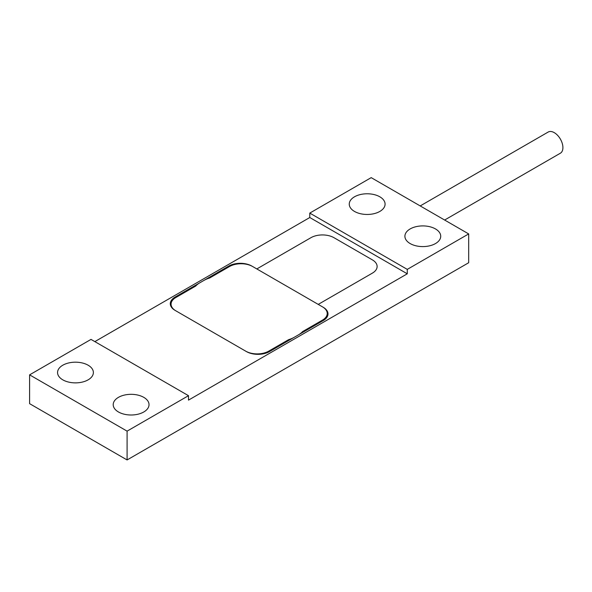 <?xml version="1.0" encoding="UTF-8"?>
<svg xmlns="http://www.w3.org/2000/svg" width="592" height="592" viewBox="0 0 592 592"><rect width="100%" height="100%" fill="white"/><g stroke="black" fill="none" stroke-linecap="round" stroke-linejoin="round"><path stroke-width="0.89" d="M410.152 243.564A17.915 10.345 0 0 0 429.674 245.806A17.915 10.345 0 0 0 440.729 236.252A17.915 10.345 0 0 0 422.821 225.907A17.915 10.345 0 0 0 404.906 236.252A17.915 10.345 0 0 0 410.152 243.564M62.796 379.842A17.915 10.345 0 0 0 82.318 382.084A17.915 10.345 0 0 0 93.381 372.531A17.915 10.345 0 0 0 75.465 362.186A17.915 10.345 0 0 0 57.557 372.531A17.915 10.345 0 0 0 62.796 379.842M118.452 411.973A17.915 10.345 0 0 0 137.973 414.215A17.915 10.345 0 0 0 149.029 404.662A17.915 10.345 0 0 0 131.121 394.324A17.915 10.345 0 0 0 113.205 404.662A17.915 10.345 0 0 0 118.452 411.973M407.274 269.382L468.686 233.921L468.686 262.73L127.088 459.947L127.088 431.139L188.5 395.685L188.5 400.118L407.274 273.807L407.274 269.382L309.786 213.09L309.786 217.523L94.846 341.621M188.5 395.685L91.013 339.401L29.6 374.854L29.6 403.663L127.088 459.947M29.6 374.854L127.088 431.139M175.839 310.815L245.687 351.145A16.287 9.398 0 0 0 268.716 351.145L288.015 340A24.694 14.26 180 0 0 288.563 339.682A24.427 14.104 180 0 0 294.431 337.188L298.272 334.968A24.427 14.104 180 0 0 302.601 331.579A24.694 14.26 180 0 0 303.148 331.268L322.448 320.124A16.287 9.398 0 0 0 322.448 306.826L252.599 266.496A16.287 9.398 180 0 0 229.57 266.496L210.271 277.641A24.694 14.26 0 0 0 209.723 277.959A24.427 14.104 0 0 0 203.855 280.46L200.015 282.673A24.427 14.104 0 0 0 195.686 286.062A24.694 14.26 0 0 0 195.138 286.38L175.839 297.524A16.287 9.398 180 0 0 175.839 310.815M407.274 273.807L309.786 217.523M468.686 233.921L371.199 177.637L309.786 213.09M354.497 211.433A17.915 10.345 0 0 0 374.018 213.675A17.915 10.345 0 0 0 385.081 204.122A17.915 10.345 0 0 0 367.166 193.776A17.915 10.345 0 0 0 349.25 204.122A17.915 10.345 0 0 0 354.497 211.433M269.486 351.589L323.217 320.568A16.287 9.398 180 0 0 323.217 307.27L318.23 304.392L372.346 273.149A16.287 9.398 180 0 0 372.346 259.851L333.969 237.688A16.287 9.398 180 0 0 310.941 237.688L256.817 268.938L251.829 266.052A16.287 9.398 180 0 0 228.801 266.052L175.069 297.08A16.287 9.398 180 0 0 175.069 310.371L246.457 351.589A16.287 9.398 180 0 0 269.486 351.589M420.202 205.935L548.17 132.053A12.21 7.052 60 0 1 555.081 133.163A12.21 7.052 60 0 1 562.4 143.937A12.21 7.052 60 0 1 560.38 153.202L444.629 220.032"/></g></svg>
